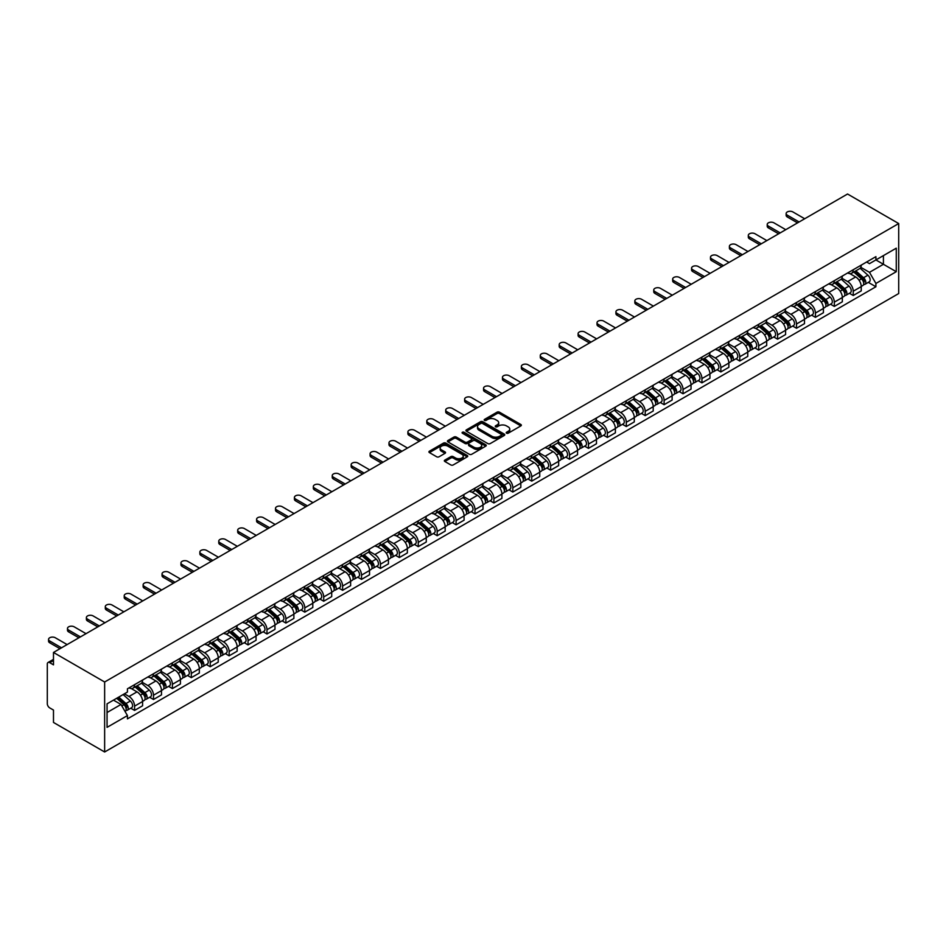 <?xml version="1.0" encoding="UTF-8"?>
<svg xmlns="http://www.w3.org/2000/svg" width="946" height="946" viewBox="0 0 946 946"><rect width="100%" height="100%" fill="white"/><g stroke="black" fill="none" stroke-linecap="round" stroke-linejoin="round"><path stroke-width="1.42" d="M506.559 433.197A1.183 0.686 0 0 0 508.215 433.197L520.868 425.889A1.679 0.97 0 0 0 521.352 425.203A1.679 0.97 0 0 0 520.868 424.518L499.441 412.16A1.679 0.97 0 0 0 497.064 412.16L484.423 419.456A1.183 0.686 0 0 0 486.09 420.414L487.722 419.468A5.38 3.11 0 0 1 495.337 419.468L497.123 420.497A5.38 3.11 0 0 1 498.696 422.696A5.38 3.11 0 0 1 497.123 424.896L495.491 425.842A1.183 0.686 0 0 0 497.158 426.8L498.79 425.866A5.38 3.11 0 0 1 506.406 425.866L508.191 426.894A5.38 3.11 0 0 1 509.764 429.094A5.38 3.11 0 0 1 508.191 431.293L506.559 432.227A1.183 0.686 0 0 0 506.559 433.197L506.559 432.227M444.821 460.111A1.679 0.97 0 0 0 444.336 460.797A1.679 0.97 0 0 0 444.821 461.482L450.84 464.947A1.679 0.97 0 0 0 453.217 464.947L467.253 456.847A1.679 0.97 0 0 0 467.75 456.161A1.679 0.97 0 0 0 467.253 455.475L445.838 443.106A1.679 0.97 0 0 0 443.461 443.106L429.413 451.207A1.679 0.97 0 0 0 428.928 451.904A1.679 0.97 0 0 0 429.413 452.59L436.674 456.776A1.679 0.97 0 0 0 439.05 456.776L445.058 453.311A1.679 0.97 0 0 0 445.554 452.626A1.679 0.97 0 0 0 445.058 451.928L441.463 449.858A4.505 2.602 0 0 1 440.15 448.014A4.505 2.602 0 0 1 442.929 445.613A4.505 2.602 0 0 1 447.825 446.181L461.932 454.317A4.505 2.602 0 0 1 463.244 456.161A4.505 2.602 0 0 1 460.466 458.562A4.505 2.602 0 0 1 455.57 457.994L453.217 456.634A1.679 0.97 0 0 0 450.84 456.634L444.821 460.111L444.821 461.482M104.639 681.995L53.484 652.456L847.545 194.013L898.7 223.552L104.639 681.995L104.639 751.987L898.7 293.544L898.7 223.552M487.84 443.591A1.679 0.97 0 0 0 490.217 443.591L504.265 435.479A1.679 0.97 0 0 0 504.762 434.793A1.679 0.97 0 0 0 504.265 434.108L482.85 421.739A1.679 0.97 0 0 0 480.462 421.739L466.425 429.851A1.679 0.97 0 0 0 465.929 430.536A1.679 0.97 0 0 0 466.425 431.222L487.84 443.591M462.783 433.445A1.183 0.686 0 0 1 463.989 433.611L463.989 432.216L485.759 444.786A1.679 0.97 0 0 1 486.256 445.471A1.679 0.97 0 0 1 485.759 446.157L471.723 454.269A1.679 0.97 0 0 1 469.334 454.269L447.919 441.9L453.926 438.459L453.926 437.064L447.919 440.529A1.679 0.97 0 0 0 447.423 441.214A1.679 0.97 0 0 0 447.919 441.9L447.919 440.529M453.926 438.459A1.679 0.97 0 0 1 456.303 438.459L456.303 437.064A1.679 0.97 0 0 0 453.926 437.064M456.303 437.064L464.994 442.078A1.679 0.97 0 0 0 467.371 442.078L471.356 439.772A1.679 0.97 0 0 0 471.853 439.086A1.679 0.97 0 0 0 471.356 438.4L462.322 433.173A1.183 0.686 0 0 1 463.989 432.216M53.484 652.456L53.484 664.849L49.724 662.673A3.429 1.975 -120 0 0 48.01 662.507A3.429 1.975 -120 0 0 47.3 664.08L47.3 703.694A3.429 1.975 -120 0 0 49.724 707.892L53.484 710.068L53.484 722.448L104.639 751.987M853.233 269.74A7.887 4.553 60 0 1 851.601 273.288L859.607 268.664A7.887 4.553 -120 0 0 861.238 265.128M841.881 278.242L847.663 281.577A7.887 4.553 60 0 1 853.233 291.226L861.238 286.614A7.887 4.553 -120 0 0 855.669 276.953L849.934 273.642M861.238 286.614L861.238 290.883L853.233 295.507L849.402 293.284M851.601 273.288A7.887 4.553 60 0 1 847.722 272.933M853.233 291.226L853.233 295.507M834.325 280.666A7.887 4.553 60 0 1 832.693 284.202L840.698 279.578A7.887 4.553 -120 0 0 842.33 276.043M830.493 304.21L834.325 306.421L842.33 301.798L842.33 297.529A7.887 4.553 -120 0 0 836.749 287.868L831.026 284.569M832.693 284.202A7.887 4.553 60 0 1 828.814 283.847M822.973 289.157L828.755 292.491A7.887 4.553 60 0 1 834.325 302.152L834.325 306.421M815.417 291.581A7.887 4.553 60 0 1 813.785 295.117L821.778 290.505A7.887 4.553 -120 0 0 823.41 286.957M811.573 315.124L815.417 317.336L823.41 312.724L823.41 308.455A7.887 4.553 -120 0 0 817.841 298.794L812.117 295.483M813.785 295.117A7.887 4.553 60 0 1 809.894 294.762M804.065 300.071L809.835 303.406A7.887 4.553 60 0 1 815.417 313.067L815.417 317.336M796.508 302.495A7.887 4.553 60 0 1 794.865 306.043L802.87 301.419A7.887 4.553 -120 0 0 804.502 297.884M792.665 326.039L796.508 328.262L804.502 323.638L804.502 319.37A7.887 4.553 -120 0 0 798.932 309.709L793.197 306.398M794.865 306.043A7.887 4.553 60 0 1 790.986 305.688M785.145 310.998L790.927 314.332A7.887 4.553 60 0 1 796.508 323.993L796.508 328.262M777.588 313.422A7.887 4.553 60 0 1 775.957 316.957L783.962 312.346A7.887 4.553 -120 0 0 785.594 308.798M773.757 336.965L777.588 339.176L785.594 334.553L785.594 330.284A7.887 4.553 -120 0 0 780.012 320.623L774.289 317.324M775.957 316.957A7.887 4.553 60 0 1 772.078 316.603M766.236 321.912L772.019 325.247A7.887 4.553 60 0 1 777.588 334.908L777.588 339.176M758.68 324.336A7.887 4.553 60 0 1 757.048 327.884L765.042 323.26A7.887 4.553 -120 0 0 766.686 319.713M754.837 347.88L758.68 350.091L766.686 345.479L766.686 341.21A7.887 4.553 -120 0 0 761.104 331.549L755.381 328.238M757.048 327.884A7.887 4.553 60 0 1 753.158 327.517M747.328 332.826L753.099 336.161A7.887 4.553 60 0 1 758.68 345.822L758.68 350.091M739.772 335.251A7.887 4.553 60 0 1 738.128 338.798L746.134 334.175A7.887 4.553 -120 0 0 747.766 330.639M735.929 358.794L739.772 361.017L747.766 356.394L747.766 352.125A7.887 4.553 -120 0 0 742.196 342.464L736.461 339.165M738.128 338.798A7.887 4.553 60 0 1 734.25 338.443M728.408 343.753L734.191 347.087A7.887 4.553 60 0 1 739.772 356.748L739.772 361.017M720.852 346.177A7.887 4.553 60 0 1 719.22 349.713L727.226 345.101A7.887 4.553 -120 0 0 728.858 341.553M717.021 369.72L720.852 371.932L728.858 367.308L728.858 363.039A7.887 4.553 -120 0 0 723.276 353.39L717.553 350.079M719.22 349.713A7.887 4.553 60 0 1 715.342 349.358M709.5 354.667L715.282 358.002A7.887 4.553 60 0 1 720.852 367.663L720.852 371.932M701.944 357.091A7.887 4.553 60 0 1 700.312 360.639L708.306 356.015A7.887 4.553 -120 0 0 709.949 352.48M698.113 380.635L701.944 382.846L709.949 378.234L709.949 373.966A7.887 4.553 -120 0 0 704.368 364.305L698.645 360.994M700.312 360.639A7.887 4.553 60 0 1 696.433 360.272M690.592 365.582L696.362 368.928A7.887 4.553 60 0 1 701.944 378.577L701.944 382.846M683.036 368.018A7.887 4.553 60 0 1 681.404 371.553L689.398 366.93A7.887 4.553 -120 0 0 691.029 363.394M679.193 391.549L683.036 393.773L691.029 389.149L691.029 384.88A7.887 4.553 -120 0 0 685.46 375.219L679.725 371.92M681.404 371.553A7.887 4.553 60 0 1 677.513 371.199M671.672 376.508L677.454 379.843A7.887 4.553 60 0 1 683.036 389.504L683.036 393.773M664.116 378.932A7.887 4.553 60 0 1 662.484 382.468L670.489 377.856A7.887 4.553 -120 0 0 672.121 374.309M660.284 402.476L664.116 404.687L672.121 400.063L672.121 395.795A7.887 4.553 -120 0 0 666.54 386.145L660.816 382.834M662.484 382.468A7.887 4.553 60 0 1 658.605 382.113M652.764 387.422L658.546 390.757A7.887 4.553 60 0 1 664.116 400.418L664.116 404.687M645.207 389.847A7.887 4.553 60 0 1 643.576 393.394L651.581 388.771A7.887 4.553 -120 0 0 653.213 385.235M641.376 413.39L645.207 415.601L653.213 410.99L653.213 406.721A7.887 4.553 -120 0 0 647.632 397.06L641.908 393.749M643.576 393.394A7.887 4.553 60 0 1 639.697 393.039M633.855 398.337L639.626 401.683A7.887 4.553 60 0 1 645.207 411.333L645.207 415.601M626.299 400.773A7.887 4.553 60 0 1 624.667 404.309L632.661 399.685A7.887 4.553 -120 0 0 634.293 396.149M622.456 424.316L626.299 426.528L634.293 421.904L634.293 417.635A7.887 4.553 -120 0 0 628.723 407.974L622.988 404.675M624.667 404.309A7.887 4.553 60 0 1 620.777 403.954M614.935 409.263L620.718 412.598A7.887 4.553 60 0 1 626.299 422.259L626.299 426.528M607.379 411.687A7.887 4.553 60 0 1 605.747 415.223L613.753 410.611A7.887 4.553 -120 0 0 615.385 407.064M603.548 435.231L607.379 437.442L615.385 432.83L615.385 428.55A7.887 4.553 -120 0 0 609.803 418.901L604.08 415.59M605.747 415.223A7.887 4.553 60 0 1 601.869 414.868M596.027 420.178L601.81 423.512A7.887 4.553 60 0 1 607.379 433.173L607.379 437.442M588.471 422.602A7.887 4.553 60 0 1 586.839 426.149L594.845 421.526A7.887 4.553 -120 0 0 596.477 417.99M584.64 446.145L588.471 448.369L596.477 443.745L596.477 439.476A7.887 4.553 -120 0 0 590.895 429.815L585.172 426.504M586.839 426.149A7.887 4.553 60 0 1 582.961 425.795M577.119 431.104L582.89 434.439A7.887 4.553 60 0 1 588.471 444.088L588.471 448.369M569.563 433.528A7.887 4.553 60 0 1 567.931 437.064L575.925 432.44A7.887 4.553 -120 0 0 577.557 428.905M565.72 457.072L569.563 459.283L577.557 454.659L577.557 450.391A7.887 4.553 -120 0 0 571.987 440.73L566.252 437.43M567.931 437.064A7.887 4.553 60 0 1 564.041 436.709M558.199 442.019L563.982 445.353A7.887 4.553 60 0 1 569.563 455.014L569.563 459.283M550.643 444.443A7.887 4.553 60 0 1 549.011 447.978L557.017 443.367A7.887 4.553 -120 0 0 558.648 439.819M546.812 467.986L550.643 470.197L558.648 465.586L558.648 461.317A7.887 4.553 -120 0 0 553.067 451.656L547.344 448.345M549.011 447.978A7.887 4.553 60 0 1 545.133 447.624M539.291 452.933L545.073 456.268A7.887 4.553 60 0 1 550.643 465.929L550.643 470.197M531.735 455.357A7.887 4.553 60 0 1 530.103 458.905L538.108 454.281A7.887 4.553 -120 0 0 539.74 450.745M527.903 478.901L531.735 481.124L539.74 476.5L539.74 472.231A7.887 4.553 -120 0 0 534.159 462.57L528.436 459.259M530.103 458.905A7.887 4.553 60 0 1 526.224 458.55M520.383 463.859L526.165 467.194A7.887 4.553 60 0 1 531.735 476.855L531.735 481.124M512.827 466.283A7.887 4.553 60 0 1 511.195 469.819L519.188 465.207A7.887 4.553 -120 0 0 520.82 461.66M508.983 489.827L512.827 492.038L520.82 487.415L520.82 483.146A7.887 4.553 -120 0 0 515.251 473.485L509.527 470.186M511.195 469.819A7.887 4.553 60 0 1 507.304 469.464M501.463 474.774L507.245 478.108A7.887 4.553 60 0 1 512.827 487.769L512.827 492.038M493.907 477.198A7.887 4.553 60 0 1 492.275 480.745L500.28 476.122A7.887 4.553 -120 0 0 501.912 472.574M490.075 500.741L493.907 502.953L501.912 498.341L501.912 494.072A7.887 4.553 -120 0 0 496.343 484.411L490.607 481.1M492.275 480.745A7.887 4.553 60 0 1 488.396 480.379M482.555 485.688L488.337 489.023A7.887 4.553 60 0 1 493.907 498.684L493.907 502.953M474.998 488.112A7.887 4.553 60 0 1 473.367 491.66L481.372 487.036A7.887 4.553 -120 0 0 483.004 483.501M471.167 511.656L474.998 513.879L483.004 509.255L483.004 504.987A7.887 4.553 -120 0 0 477.423 495.326L471.699 492.026M473.367 491.66A7.887 4.553 60 0 1 469.488 491.305M463.646 496.615L469.429 499.949A7.887 4.553 60 0 1 474.998 509.61L474.998 513.879M456.09 499.039A7.887 4.553 60 0 1 454.458 502.574L462.452 497.963A7.887 4.553 -120 0 0 464.084 494.415M452.247 522.582L456.09 524.794L464.084 520.17L464.084 515.901A7.887 4.553 -120 0 0 458.514 506.252L452.791 502.941M454.458 502.574A7.887 4.553 60 0 1 450.568 502.22M444.738 507.529L450.509 510.864A7.887 4.553 60 0 1 456.09 520.525L456.09 524.794M437.17 509.953A7.887 4.553 60 0 1 435.538 513.501L443.544 508.877A7.887 4.553 -120 0 0 445.176 505.341M433.339 533.497L437.182 535.708L445.176 531.096L445.176 526.827A7.887 4.553 -120 0 0 439.606 517.166L433.871 513.855M435.538 513.501A7.887 4.553 60 0 1 431.66 513.134M425.818 518.443L431.601 521.79A7.887 4.553 60 0 1 437.182 531.439L437.182 535.708M418.262 520.879A7.887 4.553 60 0 1 416.63 524.415L424.636 519.792A7.887 4.553 -120 0 0 426.268 516.256M414.431 544.411L418.262 546.634L426.268 542.011L426.268 537.742A7.887 4.553 -120 0 0 420.686 528.081L414.963 524.782M416.63 524.415A7.887 4.553 60 0 1 412.752 524.06M406.91 529.37L412.693 532.704A7.887 4.553 60 0 1 418.262 542.365L418.262 546.634M399.354 531.794A7.887 4.553 60 0 1 397.722 535.33L405.716 530.718A7.887 4.553 -120 0 0 407.348 527.17M395.511 555.337L399.354 557.549L407.359 552.925L407.359 548.656A7.887 4.553 -120 0 0 401.778 539.007L396.055 535.696M397.722 535.33A7.887 4.553 60 0 1 393.832 534.975M388.002 540.284L393.773 543.619A7.887 4.553 60 0 1 399.354 553.28L399.354 557.549M380.446 542.708A7.887 4.553 60 0 1 378.802 546.256L386.808 541.632A7.887 4.553 -120 0 0 388.439 538.097M376.603 566.252L380.446 568.463L388.439 563.851L388.439 559.583A7.887 4.553 -120 0 0 382.87 549.922L377.135 546.611M378.802 546.256A7.887 4.553 60 0 1 374.923 545.901M369.082 551.199L374.864 554.545A7.887 4.553 60 0 1 380.446 564.194L380.446 568.463M361.526 553.635A7.887 4.553 60 0 1 359.894 557.17L367.899 552.547A7.887 4.553 -120 0 0 369.531 549.011M357.694 577.178L361.526 579.39L369.531 574.766L369.531 570.497A7.887 4.553 -120 0 0 363.95 560.836L358.227 557.537M359.894 557.17A7.887 4.553 60 0 1 356.015 556.816M350.174 562.125L355.956 565.46A7.887 4.553 60 0 1 361.526 575.121L361.526 579.39M342.618 564.549A7.887 4.553 60 0 1 340.986 568.085L348.979 563.473A7.887 4.553 -120 0 0 350.623 559.926M338.786 588.093L342.618 590.304L350.623 585.692L350.623 581.412A7.887 4.553 -120 0 0 345.042 571.762L339.318 568.451M340.986 568.085A7.887 4.553 60 0 1 337.095 567.73M331.266 573.04L337.036 576.374A7.887 4.553 60 0 1 342.618 586.035L342.618 590.304M323.709 575.464A7.887 4.553 60 0 1 322.066 579.011L330.071 574.388A7.887 4.553 -120 0 0 331.703 570.852M319.866 599.007L323.709 601.23L331.703 596.607L331.703 592.338A7.887 4.553 -120 0 0 326.134 582.677L320.398 579.366M322.066 579.011A7.887 4.553 60 0 1 318.187 578.656M312.346 583.966L318.128 587.3A7.887 4.553 60 0 1 323.709 596.95L323.709 601.23M304.789 586.39A7.887 4.553 60 0 1 303.158 589.926L311.163 585.302A7.887 4.553 -120 0 0 312.795 581.766M300.958 609.933L304.789 612.145L312.795 607.521L312.795 603.252A7.887 4.553 -120 0 0 307.214 593.591L301.49 590.292M303.158 589.926A7.887 4.553 60 0 1 299.279 589.571M293.437 594.88L299.22 598.215A7.887 4.553 60 0 1 304.789 607.876L304.789 612.145M285.881 597.304A7.887 4.553 60 0 1 284.249 600.84L292.243 596.228A7.887 4.553 -120 0 0 293.887 592.681M282.05 620.848L285.881 623.059L293.887 618.448L293.887 614.179A7.887 4.553 -120 0 0 288.305 604.518L282.582 601.207M284.249 600.84A7.887 4.553 60 0 1 280.371 600.485M274.529 605.795L280.3 609.129A7.887 4.553 60 0 1 285.881 618.79L285.881 623.059M266.973 608.219A7.887 4.553 60 0 1 265.341 611.766L273.335 607.143A7.887 4.553 -120 0 0 274.967 603.607M263.13 631.762L266.973 633.986L274.967 629.362L274.967 625.093A7.887 4.553 -120 0 0 269.397 615.432L263.662 612.121M265.341 611.766A7.887 4.553 60 0 1 261.451 611.412M255.609 616.721L261.392 620.056A7.887 4.553 60 0 1 266.973 629.717L266.973 633.986M248.053 619.145A7.887 4.553 60 0 1 246.421 622.681L254.427 618.069A7.887 4.553 -120 0 0 256.059 614.522M244.222 642.689L248.053 644.9L256.059 640.276L256.059 636.008A7.887 4.553 -120 0 0 250.477 626.347L244.754 623.047M246.421 622.681A7.887 4.553 60 0 1 242.543 622.326M236.701 627.636L242.483 630.97A7.887 4.553 60 0 1 248.053 640.631L248.053 644.9M229.145 630.06A7.887 4.553 60 0 1 227.513 633.607L235.519 628.984A7.887 4.553 -120 0 0 237.15 625.436M225.314 653.603L229.145 655.815L237.15 651.203L237.15 646.934A7.887 4.553 -120 0 0 231.569 637.273L225.846 633.962M227.513 633.607A7.887 4.553 60 0 1 223.634 633.241M217.793 638.55L223.563 641.885A7.887 4.553 60 0 1 229.145 651.546L229.145 655.815M210.237 640.974A7.887 4.553 60 0 1 208.605 644.522L216.599 639.898A7.887 4.553 -120 0 0 218.23 636.362M206.394 664.518L210.237 666.741L218.23 662.117L218.23 657.848A7.887 4.553 -120 0 0 212.661 648.187L206.926 644.888M208.605 644.522A7.887 4.553 60 0 1 204.714 644.167M198.873 649.476L204.655 652.811A7.887 4.553 60 0 1 210.237 662.472L210.237 666.741M191.317 651.9A7.887 4.553 60 0 1 189.685 655.436L197.69 650.824A7.887 4.553 -120 0 0 199.322 647.277M187.485 675.444L191.317 677.655L199.322 673.032L199.322 668.763A7.887 4.553 -120 0 0 193.741 659.114L188.018 655.803M189.685 655.436A7.887 4.553 60 0 1 185.806 655.081M179.965 660.391L185.747 663.725A7.887 4.553 60 0 1 191.317 673.386L191.317 677.655M172.409 662.815A7.887 4.553 60 0 1 170.777 666.362L178.782 661.739A7.887 4.553 -120 0 0 180.414 658.203M168.577 686.358L172.409 688.57L180.414 683.958L180.414 679.689A7.887 4.553 -120 0 0 174.833 670.028L169.109 666.717M170.777 666.362A7.887 4.553 60 0 1 166.898 665.996M161.056 671.305L166.839 674.652A7.887 4.553 60 0 1 172.409 684.301L172.409 688.57M153.5 673.741A7.887 4.553 60 0 1 151.868 677.277L159.862 672.653A7.887 4.553 -120 0 0 161.494 669.118M149.657 697.273L153.5 699.496L161.494 694.872L161.494 690.604A7.887 4.553 -120 0 0 155.924 680.943L150.201 677.643M151.868 677.277A7.887 4.553 60 0 1 147.978 676.922M142.137 682.232L147.919 685.566A7.887 4.553 60 0 1 153.5 695.227L153.5 699.496M134.58 684.656A7.887 4.553 60 0 1 132.948 688.191L140.954 683.58A7.887 4.553 -120 0 0 142.586 680.032M130.749 708.199L134.58 710.411L142.586 705.787L142.586 701.518A7.887 4.553 -120 0 0 137.016 691.869L131.281 688.558M132.948 688.191A7.887 4.553 60 0 1 129.07 687.837M124.399 693.82L129.011 696.481A7.887 4.553 60 0 1 134.58 706.142L134.58 710.411M866.631 262.007L869.48 263.65L896.276 248.183L883.422 255.609L883.422 264.289L869.48 272.33L860.801 267.316M107.064 712.515L121.005 704.463L127.438 715.59L107.064 727.344L107.064 703.836L127.438 692.07L127.438 688.783L875.913 256.65L875.913 259.949L896.276 271.703L875.913 283.457L869.48 272.33M896.276 248.183L896.276 271.703M127.438 715.59L127.438 718.877L875.913 286.756L875.913 283.457M121.005 704.463L113.496 700.123M868.31 282.369L875.913 286.756M507.021 433.363L508.191 432.689A5.38 3.11 0 0 0 509.764 430.489L509.764 429.094M498.696 422.696L498.696 424.104A5.38 3.11 0 0 1 497.123 426.303L495.964 426.977M520.844 425.913L499.441 413.556A1.679 0.97 0 0 0 497.064 413.556L484.896 420.58M504.242 435.491L482.85 423.134A1.679 0.97 0 0 0 480.462 423.134L466.449 431.234M501.285 435.278A1.183 0.686 0 0 0 501.285 434.309L482.484 423.453A1.183 0.686 0 0 0 480.816 423.453L479.102 424.447A5.38 3.11 0 0 0 477.517 426.646A5.38 3.11 0 0 0 479.102 428.845L491.944 436.272A5.38 3.11 0 0 0 499.559 436.272L501.285 435.278L501.285 436.674A1.183 0.686 0 0 0 501.628 436.189L501.628 434.793M477.517 426.646L477.517 428.053A5.38 3.11 0 0 0 479.102 430.253L479.102 428.845M501.285 436.674L499.559 437.667A5.38 3.11 0 0 1 491.944 437.667L479.102 430.253M456.303 438.459L464.994 443.473A1.679 0.97 0 0 0 467.371 443.473L471.356 441.167A1.679 0.97 0 0 0 471.853 440.481L471.853 439.086M463.989 433.611L485.736 446.169M474.005 447.281A4.505 2.602 0 0 0 478.913 447.836A4.505 2.602 0 0 0 481.691 445.436A4.505 2.602 0 0 0 480.379 443.603L475.412 440.73A1.679 0.97 0 0 0 473.024 440.73L469.039 443.035A1.679 0.97 0 0 0 468.554 443.721A1.679 0.97 0 0 0 469.039 444.407L474.005 447.281L474.005 448.676A4.505 2.602 0 0 0 478.913 449.244A4.505 2.602 0 0 0 481.691 446.843L481.691 445.436M468.554 443.721L468.554 445.128A1.679 0.97 0 0 0 469.039 445.814L469.039 444.407M474.005 448.676L469.039 445.814M463.244 456.161L463.244 457.557A4.505 2.602 0 0 1 460.466 459.957A4.505 2.602 0 0 1 455.57 459.401L453.217 458.041A1.679 0.97 0 0 0 450.84 458.041L444.845 461.494M440.15 448.014L440.15 449.421A4.505 2.602 0 0 0 441.463 451.254L441.463 449.858M445.058 451.928L445.058 453.311L441.463 451.254M467.229 456.859L445.838 444.502A1.679 0.97 0 0 0 443.461 444.502L429.437 452.602L429.413 451.207M853.789 272.022L861.487 278.904A4.281 2.471 60 0 1 862.835 285.526L861.238 286.449M853.99 272.212L857.62 274.305M854.557 271.573L863.142 279.224A2.058 1.183 60 0 1 863.781 282.405A2.058 1.183 60 0 1 863.592 282.487M855.846 270.84L863.556 277.71A4.281 2.471 60 0 1 864.904 284.344A4.281 2.471 60 0 1 863.603 284.474M860.139 268.25L867.92 275.191A4.281 2.471 60 0 1 869.268 281.825L864.904 284.344M797.537 222.889L787.285 216.965A3.938 2.282 180 0 1 786.138 215.357L786.138 213.536A3.938 2.282 -0 0 0 787.285 215.156L799.11 221.979M804.691 218.751L792.866 211.928A3.938 2.282 -0 0 0 788.574 211.443A3.938 2.282 -0 0 0 786.138 213.536M834.869 282.949L842.579 289.819A4.281 2.471 60 0 1 843.927 296.453L842.33 297.375M835.082 283.126L838.7 285.219M835.649 282.499L844.222 290.15A2.058 1.183 60 0 1 844.873 293.331A2.058 1.183 60 0 1 844.683 293.402M836.938 281.754L844.636 288.636A4.281 2.471 60 0 1 845.984 295.258A4.281 2.471 60 0 1 844.695 295.4M841.231 279.176L849 286.106A4.281 2.471 60 0 1 850.348 292.74L845.984 295.258M815.96 293.863L823.67 300.745A4.281 2.471 60 0 1 825.018 307.367L823.41 308.29M816.162 294.04L819.792 296.145M816.741 293.414L825.314 301.065A2.058 1.183 60 0 1 825.964 304.245A2.058 1.183 60 0 1 825.775 304.316M818.018 292.669L825.728 299.551A4.281 2.471 60 0 1 827.076 306.173A4.281 2.471 60 0 1 825.775 306.315M822.322 290.091L830.091 297.032A4.281 2.471 60 0 1 831.439 303.654L827.076 306.173M778.617 233.804L768.377 227.891A3.938 2.282 180 0 1 767.218 226.283L767.218 224.462A3.938 2.282 -0 0 0 768.377 226.07L780.202 232.893M785.771 229.677L773.958 222.854A3.938 2.282 -0 0 0 769.654 222.357A3.938 2.282 -0 0 0 767.218 224.462M759.709 244.718L749.469 238.806A3.938 2.282 180 0 1 748.31 237.198L748.31 235.377A3.938 2.282 -0 0 0 749.469 236.985L761.282 243.808M766.863 240.591L755.038 233.768A3.938 2.282 -0 0 0 750.746 233.272A3.938 2.282 -0 0 0 748.31 235.377M797.052 304.778L804.75 311.66A4.281 2.471 60 0 1 806.098 318.282L804.502 319.204M797.253 304.967L800.884 307.06M797.833 304.328L806.406 311.979A2.058 1.183 60 0 1 807.044 315.172A2.058 1.183 60 0 1 806.855 315.243M799.11 303.595L806.82 310.465A4.281 2.471 60 0 1 808.168 317.099A4.281 2.471 60 0 1 806.867 317.229M803.402 301.017L811.183 307.947A4.281 2.471 60 0 1 812.531 314.58L808.168 317.099M778.132 315.704L785.842 322.574A4.281 2.471 60 0 1 787.19 329.208L785.594 330.13M778.345 315.881L781.964 317.974M778.913 315.255L787.486 322.905A2.058 1.183 60 0 1 788.136 326.086A2.058 1.183 60 0 1 787.947 326.157M780.202 314.51L787.9 321.392A4.281 2.471 60 0 1 789.248 328.014A4.281 2.471 60 0 1 787.959 328.156M784.494 311.932L792.275 318.873A4.281 2.471 60 0 1 793.611 325.495L789.248 328.014M759.224 326.618L766.934 333.5A4.281 2.471 60 0 1 768.282 340.122L766.674 341.045M759.425 326.796L763.055 328.901M760.005 326.169L768.578 333.82A2.058 1.183 60 0 1 769.228 337.001A2.058 1.183 60 0 1 769.039 337.083M761.282 325.424L768.992 332.306A4.281 2.471 60 0 1 770.34 338.928A4.281 2.471 60 0 1 769.039 339.07M765.586 322.846L773.355 329.787A4.281 2.471 60 0 1 774.703 336.409L770.34 338.928M740.801 255.645L730.548 249.732A3.938 2.282 180 0 1 729.401 248.112L729.401 246.291A3.938 2.282 -0 0 0 730.548 247.911L742.374 254.734M747.955 251.506L736.13 244.683A3.938 2.282 -0 0 0 731.837 244.198A3.938 2.282 -0 0 0 729.401 246.291M721.881 266.559L711.64 260.647A3.938 2.282 180 0 1 710.481 259.038L710.481 257.217A3.938 2.282 -0 0 0 711.64 258.826L723.465 265.649M729.035 262.432L717.222 255.609A3.938 2.282 -0 0 0 712.917 255.113A3.938 2.282 -0 0 0 710.481 257.217M702.973 277.474L692.732 271.561A3.938 2.282 180 0 1 691.573 269.953L691.573 268.132A3.938 2.282 -0 0 0 692.732 269.74L704.545 276.563M710.127 273.347L698.302 266.524A3.938 2.282 -0 0 0 694.009 266.027A3.938 2.282 -0 0 0 691.573 268.132M740.316 337.533L748.026 344.415A4.281 2.471 60 0 1 749.362 351.037L747.766 351.971M740.517 337.722L744.147 339.815M741.096 337.083L749.67 344.746A2.058 1.183 60 0 1 750.308 347.927A2.058 1.183 60 0 1 750.131 347.998M742.374 336.35L750.083 343.221A4.281 2.471 60 0 1 751.431 349.854A4.281 2.471 60 0 1 750.131 349.985M746.666 333.772L754.447 340.702A4.281 2.471 60 0 1 755.795 347.336L751.431 349.854M684.064 288.4L673.812 282.487A3.938 2.282 180 0 1 672.665 280.867L672.665 279.058A3.938 2.282 -0 0 0 673.812 280.666L685.637 287.489M691.219 284.273L679.394 277.438A3.938 2.282 -0 0 0 675.101 276.953A3.938 2.282 -0 0 0 672.665 279.058M721.408 348.459L729.106 355.329A4.281 2.471 60 0 1 730.454 361.963L728.858 362.886M721.609 348.636L725.239 350.73M722.176 348.01L730.75 355.661A2.058 1.183 60 0 1 731.4 358.841A2.058 1.183 60 0 1 731.211 358.912M723.465 347.265L731.175 354.147A4.281 2.471 60 0 1 732.511 360.769A4.281 2.471 60 0 1 731.223 360.911M727.758 344.687L735.539 351.628A4.281 2.471 60 0 1 736.875 358.25L732.511 360.769M665.144 299.314L654.904 293.402A3.938 2.282 180 0 1 653.745 291.794L653.745 289.973A3.938 2.282 -0 0 0 654.904 291.581L666.729 298.404M672.299 295.187L660.485 288.364A3.938 2.282 -0 0 0 656.181 287.868A3.938 2.282 -0 0 0 653.745 289.973M702.488 359.374L710.198 366.256A4.281 2.471 60 0 1 711.546 372.878L709.938 373.8M702.689 359.563L706.319 361.656M703.268 358.924L711.841 366.575A2.058 1.183 60 0 1 712.492 369.756A2.058 1.183 60 0 1 712.303 369.839M704.545 358.191L712.255 365.061A4.281 2.471 60 0 1 713.603 371.695A4.281 2.471 60 0 1 712.314 371.825M708.85 355.601L716.619 362.543A4.281 2.471 60 0 1 717.967 369.165L713.603 371.695M646.236 310.229L635.996 304.316A3.938 2.282 180 0 1 634.837 302.708L634.837 300.887A3.938 2.282 -0 0 0 635.996 302.495L647.809 309.318M653.39 306.102L641.565 299.279A3.938 2.282 -0 0 0 637.273 298.782A3.938 2.282 -0 0 0 634.837 300.887M683.58 370.288L691.29 377.17A4.281 2.471 60 0 1 692.626 383.804L691.029 384.726M683.781 370.477L687.411 372.57M684.36 369.851L692.933 377.501A2.058 1.183 60 0 1 693.572 380.682A2.058 1.183 60 0 1 693.394 380.753M685.637 369.106L693.347 375.976A4.281 2.471 60 0 1 694.695 382.61A4.281 2.471 60 0 1 693.394 382.752M689.941 366.528L697.71 373.457A4.281 2.471 60 0 1 699.059 380.091L694.695 382.61M627.328 321.155L617.088 315.243A3.938 2.282 180 0 1 615.929 313.634L615.929 311.813A3.938 2.282 -0 0 0 617.088 313.422L628.901 320.245M634.482 317.028L622.657 310.193A3.938 2.282 -0 0 0 618.365 309.709A3.938 2.282 -0 0 0 615.929 311.813M664.671 381.214L672.37 388.085A4.281 2.471 60 0 1 673.718 394.719L672.121 395.641M664.872 381.392L668.503 383.485M665.44 380.765L674.013 388.416A2.058 1.183 60 0 1 674.664 391.597A2.058 1.183 60 0 1 674.474 391.668M666.729 380.02L674.439 386.902A4.281 2.471 60 0 1 675.775 393.524A4.281 2.471 60 0 1 674.486 393.666M671.021 377.442L678.802 384.383A4.281 2.471 60 0 1 680.139 391.005L675.775 393.524M608.408 332.07L598.168 326.157A3.938 2.282 180 0 1 597.021 324.549L597.021 322.728A3.938 2.282 -0 0 0 598.168 324.336L609.993 331.159M615.562 327.943L603.749 321.12A3.938 2.282 -0 0 0 599.445 320.623A3.938 2.282 -0 0 0 597.021 322.728M645.751 392.129L653.461 399.011A4.281 2.471 60 0 1 654.809 405.633L653.201 406.555M645.964 392.318L649.583 394.411M646.532 391.679L655.105 399.33A2.058 1.183 60 0 1 655.755 402.511A2.058 1.183 60 0 1 655.566 402.594M647.821 390.946L655.519 397.817A4.281 2.471 60 0 1 656.867 404.45A4.281 2.471 60 0 1 655.578 404.581M652.113 388.357L659.882 395.298A4.281 2.471 60 0 1 661.23 401.932L656.867 404.45M589.5 342.996L579.259 337.072A3.938 2.282 180 0 1 578.101 335.463L578.101 333.642A3.938 2.282 -0 0 0 579.259 335.251L591.073 342.085M596.654 338.857L584.829 332.034A3.938 2.282 -0 0 0 580.537 331.538A3.938 2.282 -0 0 0 578.101 333.642M626.843 403.055L634.553 409.925A4.281 2.471 60 0 1 635.889 416.559L634.293 417.482M627.044 403.233L630.675 405.326M627.624 402.606L636.197 410.257A2.058 1.183 60 0 1 636.835 413.437A2.058 1.183 60 0 1 636.658 413.508M628.901 401.861L636.611 408.731A4.281 2.471 60 0 1 637.959 415.365A4.281 2.471 60 0 1 636.658 415.507M633.205 399.283L640.974 406.212A4.281 2.471 60 0 1 642.322 412.846L637.959 415.365M570.592 353.91L560.351 347.998A3.938 2.282 180 0 1 559.192 346.39L559.192 344.569A3.938 2.282 -0 0 0 560.351 346.177L572.164 353M577.746 349.784L565.921 342.96A3.938 2.282 -0 0 0 561.628 342.464A3.938 2.282 -0 0 0 559.192 344.569M607.935 413.97L615.633 420.84A4.281 2.471 60 0 1 616.981 427.474L615.385 428.396M608.136 414.147L611.766 416.24M608.704 413.52L617.289 421.171A2.058 1.183 60 0 1 617.927 424.352A2.058 1.183 60 0 1 617.738 424.423M609.993 412.775L617.703 419.657A4.281 2.471 60 0 1 619.039 426.279A4.281 2.471 60 0 1 617.75 426.421M614.285 410.197L622.066 417.139A4.281 2.471 60 0 1 623.402 423.761L619.039 426.279M551.684 364.825L541.431 358.912A3.938 2.282 180 0 1 540.284 357.304L540.284 355.483A3.938 2.282 -0 0 0 541.431 357.091L553.256 363.914M558.826 360.698L547.013 353.875A3.938 2.282 -0 0 0 542.708 353.378A3.938 2.282 -0 0 0 540.284 355.483M589.015 424.884L596.725 431.766A4.281 2.471 60 0 1 598.073 438.388L596.477 439.311M589.228 425.073L592.846 427.166M589.796 424.435L598.369 432.086A2.058 1.183 60 0 1 599.019 435.266A2.058 1.183 60 0 1 598.83 435.349M591.084 423.702L598.783 430.572A4.281 2.471 60 0 1 600.131 437.206A4.281 2.471 60 0 1 598.842 437.336M595.377 421.112L603.146 428.053A4.281 2.471 60 0 1 604.494 434.687L600.131 437.206M532.764 375.751L522.523 369.827A3.938 2.282 180 0 1 521.364 368.219L521.364 366.398A3.938 2.282 -0 0 0 522.523 368.018L534.348 374.841M539.918 371.612L528.105 364.789A3.938 2.282 -0 0 0 523.8 364.305A3.938 2.282 -0 0 0 521.364 366.398M570.107 435.81L577.817 442.681A4.281 2.471 60 0 1 579.153 449.315L577.557 450.237M570.308 435.988L573.938 438.081M570.887 435.361L579.46 443.012A2.058 1.183 60 0 1 580.111 446.193A2.058 1.183 60 0 1 579.922 446.264M572.164 434.616L579.874 441.498A4.281 2.471 60 0 1 581.222 448.12A4.281 2.471 60 0 1 579.922 448.262M576.469 432.038L584.238 438.968A4.281 2.471 60 0 1 585.586 445.601L581.222 448.12M513.855 386.666L503.615 380.753A3.938 2.282 180 0 1 502.456 379.145L502.456 377.324A3.938 2.282 -0 0 0 503.615 378.932L515.428 385.755M521.01 382.539L509.185 375.716A3.938 2.282 -0 0 0 504.892 375.219A3.938 2.282 -0 0 0 502.456 377.324M551.199 446.725L558.897 453.607A4.281 2.471 60 0 1 560.245 460.229L558.648 461.151M551.4 446.902L555.03 449.007M551.967 446.276L560.552 453.926A2.058 1.183 60 0 1 561.191 457.107A2.058 1.183 60 0 1 561.002 457.178M553.256 445.531L560.966 452.413A4.281 2.471 60 0 1 562.302 459.035A4.281 2.471 60 0 1 561.013 459.177M557.549 442.953L565.33 449.894A4.281 2.471 60 0 1 566.678 456.516L562.302 459.035M494.947 397.58L484.695 391.668A3.938 2.282 180 0 1 483.548 390.059L483.548 388.238A3.938 2.282 -0 0 0 484.695 389.847L496.52 396.67M502.09 393.453L490.276 386.63A3.938 2.282 -0 0 0 485.984 386.134A3.938 2.282 -0 0 0 483.548 388.238M532.279 457.639L539.989 464.521A4.281 2.471 60 0 1 541.337 471.143L539.74 472.066M532.492 457.829L536.11 459.922M533.059 457.19L541.632 464.841A2.058 1.183 60 0 1 542.283 468.034A2.058 1.183 60 0 1 542.093 468.104M534.348 456.457L542.046 463.327A4.281 2.471 60 0 1 543.394 469.961A4.281 2.471 60 0 1 542.105 470.091M538.641 453.879L546.41 460.808A4.281 2.471 60 0 1 547.758 467.442L543.394 469.961M476.027 408.506L465.787 402.594A3.938 2.282 180 0 1 464.628 400.974L464.628 399.153A3.938 2.282 -0 0 0 465.787 400.773L477.612 407.596M483.181 404.368L471.368 397.545A3.938 2.282 -0 0 0 467.064 397.06A3.938 2.282 -0 0 0 464.628 399.153M513.371 468.566L521.08 475.436A4.281 2.471 60 0 1 522.429 482.07L520.82 482.992M513.572 468.743L517.202 470.836M514.151 468.116L522.724 475.767A2.058 1.183 60 0 1 523.375 478.948A2.058 1.183 60 0 1 523.185 479.019M515.428 467.371L523.138 474.253A4.281 2.471 60 0 1 524.486 480.875A4.281 2.471 60 0 1 523.185 481.017M519.732 464.793L527.501 471.735A4.281 2.471 60 0 1 528.849 478.357L524.486 480.875M457.119 419.421L446.879 413.508A3.938 2.282 180 0 1 445.72 411.9L445.72 410.079A3.938 2.282 -0 0 0 446.879 411.687L458.692 418.51M464.273 415.294L452.448 408.471A3.938 2.282 -0 0 0 448.156 407.974A3.938 2.282 -0 0 0 445.72 410.079M494.462 479.48L502.16 486.362A4.281 2.471 60 0 1 503.509 492.984L501.912 493.907M494.663 479.657L498.294 481.762M495.231 479.031L503.816 486.682A2.058 1.183 60 0 1 504.455 489.862A2.058 1.183 60 0 1 504.265 489.945M496.52 478.286L504.23 485.168A4.281 2.471 60 0 1 505.566 491.79A4.281 2.471 60 0 1 504.277 491.932M500.812 475.708L508.593 482.649A4.281 2.471 60 0 1 509.941 489.271L505.566 491.79M438.211 430.335L427.959 424.423A3.938 2.282 180 0 1 426.812 422.815L426.812 420.994A3.938 2.282 -0 0 0 427.959 422.602L439.784 429.425M445.365 426.208L433.54 419.385A3.938 2.282 -0 0 0 429.248 418.889A3.938 2.282 -0 0 0 426.812 420.994M475.542 490.395L483.252 497.277A4.281 2.471 60 0 1 484.6 503.899L483.004 504.833M475.755 490.584L479.374 492.677M476.323 489.945L484.896 497.608A2.058 1.183 60 0 1 485.546 500.789A2.058 1.183 60 0 1 485.357 500.86M477.612 489.212L485.31 496.082A4.281 2.471 60 0 1 486.658 502.716A4.281 2.471 60 0 1 485.369 502.846M481.904 486.634L489.673 493.564A4.281 2.471 60 0 1 491.021 500.198L486.658 502.716M419.291 441.262L409.05 435.349A3.938 2.282 180 0 1 407.892 433.729L407.892 431.92A3.938 2.282 -0 0 0 409.05 433.528L420.875 440.351M426.445 437.135L414.632 430.3A3.938 2.282 -0 0 0 410.328 429.815A3.938 2.282 -0 0 0 407.892 431.92M456.634 501.321L464.344 508.191A4.281 2.471 60 0 1 465.692 514.825L464.084 515.747M456.835 501.498L460.466 503.591M457.415 500.872L465.988 508.522A2.058 1.183 60 0 1 466.638 511.703A2.058 1.183 60 0 1 466.449 511.774M458.692 500.127L466.402 507.009A4.281 2.471 60 0 1 467.75 513.631A4.281 2.471 60 0 1 466.449 513.773M462.996 497.549L470.765 504.49A4.281 2.471 60 0 1 472.113 511.112L467.75 513.631M400.383 452.176L390.142 446.264A3.938 2.282 180 0 1 388.983 444.655L388.983 442.834A3.938 2.282 -0 0 0 390.142 444.443L401.955 451.266M407.537 448.049L395.712 441.226A3.938 2.282 -0 0 0 391.419 440.73A3.938 2.282 -0 0 0 388.983 442.834M437.726 512.235L445.424 519.118A4.281 2.471 60 0 1 446.772 525.74L445.176 526.662M437.927 512.425L441.557 514.518M438.506 511.786L447.08 519.437A2.058 1.183 60 0 1 447.718 522.618A2.058 1.183 60 0 1 447.529 522.7M439.784 511.053L447.493 517.923A4.281 2.471 60 0 1 448.842 524.557A4.281 2.471 60 0 1 447.541 524.687M444.076 508.463L451.857 515.404A4.281 2.471 60 0 1 453.205 522.026L448.842 524.557M381.475 463.091L371.222 457.178A3.938 2.282 180 0 1 370.075 455.57L370.075 453.749A3.938 2.282 -0 0 0 371.222 455.357L383.047 462.18M388.629 458.964L376.804 452.141A3.938 2.282 -0 0 0 372.511 451.644A3.938 2.282 -0 0 0 370.075 453.749M418.806 523.15L426.516 530.032A4.281 2.471 60 0 1 427.864 536.666L426.268 537.588M419.019 523.339L422.637 525.432M419.586 522.712L428.16 530.363A2.058 1.183 60 0 1 428.81 533.544A2.058 1.183 60 0 1 428.621 533.615M420.875 521.967L428.573 528.838A4.281 2.471 60 0 1 429.922 535.471A4.281 2.471 60 0 1 428.633 535.613M425.168 519.389L432.949 526.319A4.281 2.471 60 0 1 434.285 532.953L429.922 535.471M362.555 474.017L352.314 468.104A3.938 2.282 180 0 1 351.155 466.496L351.155 464.675A3.938 2.282 -0 0 0 352.314 466.283L364.139 473.106M369.709 469.89L357.895 463.055A3.938 2.282 -0 0 0 353.591 462.57A3.938 2.282 -0 0 0 351.155 464.675M399.898 534.076L407.608 540.946A4.281 2.471 60 0 1 408.956 547.58L407.348 548.503M400.099 534.254L403.729 536.347M400.678 533.627L409.251 541.278A2.058 1.183 60 0 1 409.902 544.458A2.058 1.183 60 0 1 409.713 544.529M401.955 532.882L409.665 539.764A4.281 2.471 60 0 1 411.013 546.386A4.281 2.471 60 0 1 409.713 546.528M406.26 530.304L414.029 537.245A4.281 2.471 60 0 1 415.377 543.867L411.013 546.386M343.646 484.931L333.406 479.019A3.938 2.282 180 0 1 332.247 477.411L332.247 475.59A3.938 2.282 -0 0 0 333.406 477.198L345.219 484.021M350.8 480.805L338.975 473.981A3.938 2.282 -0 0 0 334.683 473.485A3.938 2.282 -0 0 0 332.247 475.59M380.99 544.991L388.7 551.873A4.281 2.471 60 0 1 390.036 558.495L388.439 559.417M381.191 545.18L384.821 547.273M381.77 544.541L390.343 552.192A2.058 1.183 60 0 1 390.982 555.373A2.058 1.183 60 0 1 390.793 555.456M383.047 543.808L390.757 550.678A4.281 2.471 60 0 1 392.105 557.312A4.281 2.471 60 0 1 390.804 557.442M387.34 541.218L395.121 548.16A4.281 2.471 60 0 1 396.469 554.794L392.105 557.312M324.738 495.858L314.486 489.933A3.938 2.282 180 0 1 313.339 488.325L313.339 486.504A3.938 2.282 -0 0 0 314.486 488.112L326.311 494.947M331.892 491.719L320.067 484.896A3.938 2.282 -0 0 0 315.775 484.399A3.938 2.282 -0 0 0 313.339 486.504M362.082 555.917L369.78 562.787A4.281 2.471 60 0 1 371.128 569.421L369.531 570.343M362.283 556.094L365.913 558.187M362.85 555.468L371.423 563.118A2.058 1.183 60 0 1 372.074 566.299A2.058 1.183 60 0 1 371.884 566.37M364.139 554.723L371.837 561.593A4.281 2.471 60 0 1 373.185 568.227A4.281 2.471 60 0 1 371.896 568.369M368.432 552.145L376.212 559.074A4.281 2.471 60 0 1 377.549 565.708L373.185 568.227M305.818 506.772L295.578 500.86A3.938 2.282 180 0 1 294.419 499.252L294.419 497.43A3.938 2.282 -0 0 0 295.578 499.039L307.403 505.862M312.972 502.645L301.159 495.822A3.938 2.282 -0 0 0 296.855 495.326A3.938 2.282 -0 0 0 294.419 497.43M343.161 566.831L350.871 573.702A4.281 2.471 60 0 1 352.219 580.336L350.611 581.258M343.363 567.009L346.993 569.102M343.942 566.382L352.515 574.033A2.058 1.183 60 0 1 353.165 577.214A2.058 1.183 60 0 1 352.976 577.285M345.219 565.637L352.929 572.519A4.281 2.471 60 0 1 354.277 579.141A4.281 2.471 60 0 1 352.976 579.283M349.523 563.059L357.292 570A4.281 2.471 60 0 1 358.64 576.622L354.277 579.141M286.91 517.687L276.67 511.774A3.938 2.282 180 0 1 275.511 510.166L275.511 508.345A3.938 2.282 -0 0 0 276.67 509.953L288.483 516.776M294.064 513.56L282.239 506.737A3.938 2.282 -0 0 0 277.947 506.24A3.938 2.282 -0 0 0 275.511 508.345M324.253 577.746L331.963 584.628A4.281 2.471 60 0 1 333.299 591.25L331.703 592.172M324.454 577.935L328.085 580.028M325.034 577.297L333.607 584.947A2.058 1.183 60 0 1 334.245 588.128A2.058 1.183 60 0 1 334.068 588.211M326.311 576.563L334.021 583.434A4.281 2.471 60 0 1 335.369 590.068A4.281 2.471 60 0 1 334.068 590.198M330.615 573.974L338.384 580.915A4.281 2.471 60 0 1 339.732 587.549L335.369 590.068M268.002 528.613L257.761 522.689A3.938 2.282 180 0 1 256.603 521.08L256.603 519.259A3.938 2.282 -0 0 0 257.761 520.879L269.575 527.702M275.156 524.474L263.331 517.651A3.938 2.282 -0 0 0 259.038 517.166A3.938 2.282 -0 0 0 256.603 519.259M305.345 588.672L313.043 595.542A4.281 2.471 60 0 1 314.391 602.176L312.795 603.099M305.546 588.85L309.176 590.943M306.114 588.223L314.687 595.874A2.058 1.183 60 0 1 315.337 599.055A2.058 1.183 60 0 1 315.148 599.125M307.403 587.478L315.113 594.36A4.281 2.471 60 0 1 316.449 600.982A4.281 2.471 60 0 1 315.16 601.124M311.695 584.9L319.476 591.829A4.281 2.471 60 0 1 320.812 598.463L316.449 600.982M249.082 539.527L238.841 533.615A3.938 2.282 180 0 1 237.694 532.007L237.694 530.186A3.938 2.282 -0 0 0 238.841 531.794L250.666 538.617M256.236 535.401L244.423 528.578A3.938 2.282 -0 0 0 240.118 528.081A3.938 2.282 -0 0 0 237.694 530.186M286.425 599.587L294.135 606.469A4.281 2.471 60 0 1 295.483 613.091L293.875 614.013M286.626 599.764L290.256 601.869M287.206 599.137L295.779 606.788A2.058 1.183 60 0 1 296.429 609.969A2.058 1.183 60 0 1 296.24 610.04M288.495 598.392L296.193 605.274A4.281 2.471 60 0 1 297.541 611.896A4.281 2.471 60 0 1 296.252 612.038M292.787 595.814L300.556 602.756A4.281 2.471 60 0 1 301.904 609.378L297.541 611.896M230.174 550.442L219.933 544.529A3.938 2.282 180 0 1 218.774 542.921L218.774 541.1A3.938 2.282 -0 0 0 219.933 542.708L231.746 549.531M237.328 546.315L225.503 539.492A3.938 2.282 -0 0 0 221.21 538.995A3.938 2.282 -0 0 0 218.774 541.1M267.517 610.501L275.227 617.383A4.281 2.471 60 0 1 276.563 624.005L274.967 624.928M267.718 610.69L271.348 612.783M268.297 610.052L276.871 617.703A2.058 1.183 60 0 1 277.509 620.895A2.058 1.183 60 0 1 277.332 620.966M269.575 609.319L277.284 616.189A4.281 2.471 60 0 1 278.632 622.823A4.281 2.471 60 0 1 277.332 622.953M273.879 606.741L281.648 613.67A4.281 2.471 60 0 1 282.996 620.304L278.632 622.823M211.265 561.368L201.025 555.456A3.938 2.282 180 0 1 199.866 553.836L199.866 552.015A3.938 2.282 -0 0 0 201.025 553.635L212.838 560.458M218.42 557.229L206.595 550.406A3.938 2.282 -0 0 0 202.302 549.922A3.938 2.282 -0 0 0 199.866 552.015M248.609 621.427L256.307 628.298A4.281 2.471 60 0 1 257.655 634.932L256.059 635.854M248.81 621.605L252.44 623.698M249.377 620.978L257.962 628.629A2.058 1.183 60 0 1 258.601 631.81A2.058 1.183 60 0 1 258.412 631.881M250.666 620.233L258.376 627.115A4.281 2.471 60 0 1 259.712 633.737A4.281 2.471 60 0 1 258.424 633.879M254.959 617.655L262.74 624.597A4.281 2.471 60 0 1 264.076 631.218L259.712 633.737M192.357 572.283L182.105 566.37A3.938 2.282 180 0 1 180.958 564.762L180.958 562.941A3.938 2.282 -0 0 0 182.105 564.549L193.93 571.372M199.5 568.156L187.686 561.333A3.938 2.282 -0 0 0 183.382 560.836A3.938 2.282 -0 0 0 180.958 562.941M229.689 632.342L237.399 639.224A4.281 2.471 60 0 1 238.747 645.846L237.15 646.768M229.902 632.519L233.52 634.624M230.469 631.893L239.042 639.543A2.058 1.183 60 0 1 239.693 642.724A2.058 1.183 60 0 1 239.504 642.807M231.758 631.148L239.456 638.03A4.281 2.471 60 0 1 240.804 644.652A4.281 2.471 60 0 1 239.515 644.794M236.051 628.57L243.82 635.511A4.281 2.471 60 0 1 245.168 642.133L240.804 644.652M173.437 583.197L163.197 577.285A3.938 2.282 180 0 1 162.038 575.676L162.038 573.855A3.938 2.282 -0 0 0 163.197 575.464L175.01 582.287M180.591 579.07L168.778 572.247A3.938 2.282 -0 0 0 164.474 571.751A3.938 2.282 -0 0 0 162.038 573.855M210.781 643.256L218.491 650.139A4.281 2.471 60 0 1 219.827 656.76L218.23 657.695M210.982 643.446L214.612 645.539M211.561 642.807L220.134 650.47A2.058 1.183 60 0 1 220.785 653.651A2.058 1.183 60 0 1 220.595 653.721M212.838 642.074L220.548 648.944A4.281 2.471 60 0 1 221.896 655.578A4.281 2.471 60 0 1 220.595 655.708M217.142 639.496L224.912 646.425A4.281 2.471 60 0 1 226.26 653.059L221.896 655.578M154.529 594.123L144.289 588.211A3.938 2.282 180 0 1 143.13 586.591L143.13 584.782A3.938 2.282 -0 0 0 144.289 586.39L156.102 593.213M161.683 589.997L149.858 583.162A3.938 2.282 -0 0 0 145.566 582.677A3.938 2.282 -0 0 0 143.13 584.782M191.872 654.183L199.571 661.053A4.281 2.471 60 0 1 200.919 667.687L199.322 668.609M192.073 654.36L195.704 656.453M192.641 653.733L201.226 661.384A2.058 1.183 60 0 1 201.865 664.565A2.058 1.183 60 0 1 201.675 664.636M193.93 652.988L201.64 659.87A4.281 2.471 60 0 1 202.976 666.492A4.281 2.471 60 0 1 201.687 666.634M198.222 650.41L206.003 657.352A4.281 2.471 60 0 1 207.34 663.974L202.976 666.492M135.621 605.038L125.369 599.125A3.938 2.282 180 0 1 124.222 597.517L124.222 595.696A3.938 2.282 -0 0 0 125.369 597.304L137.194 604.127M142.763 600.911L130.95 594.088A3.938 2.282 -0 0 0 126.646 593.591A3.938 2.282 -0 0 0 124.222 595.696M172.952 665.097L180.662 671.979A4.281 2.471 60 0 1 182.01 678.601L180.414 679.524M173.165 665.286L176.784 667.379M173.733 664.648L182.306 672.299A2.058 1.183 60 0 1 182.956 675.479A2.058 1.183 60 0 1 182.767 675.562M175.022 663.915L182.72 670.785A4.281 2.471 60 0 1 184.068 677.419A4.281 2.471 60 0 1 182.779 677.549M179.314 661.325L187.083 668.266A4.281 2.471 60 0 1 188.431 674.888L184.068 677.419M116.701 615.952L106.46 610.04A3.938 2.282 180 0 1 105.302 608.432L105.302 606.611A3.938 2.282 -0 0 0 106.46 608.219L118.285 615.042M123.855 611.826L112.042 605.002A3.938 2.282 -0 0 0 107.738 604.506A3.938 2.282 -0 0 0 105.302 606.611M154.044 676.012L161.754 682.894A4.281 2.471 60 0 1 163.102 689.516L161.494 690.45M154.245 676.201L157.876 678.294M154.825 675.574L163.398 683.225A2.058 1.183 60 0 1 164.048 686.406A2.058 1.183 60 0 1 163.859 686.477M156.102 674.829L163.812 681.699A4.281 2.471 60 0 1 165.16 688.333A4.281 2.471 60 0 1 163.859 688.475M160.406 672.251L168.175 679.181A4.281 2.471 60 0 1 169.523 685.815L165.16 688.333M97.793 626.879L87.552 620.966A3.938 2.282 180 0 1 86.393 619.358L86.393 617.537A3.938 2.282 -0 0 0 87.552 619.145L99.365 625.968M104.947 622.752L93.122 615.917A3.938 2.282 -0 0 0 88.829 615.432A3.938 2.282 -0 0 0 86.393 617.537M135.136 686.938L142.834 693.808A4.281 2.471 60 0 1 144.182 700.442L142.586 701.364M135.337 687.115L138.967 689.208M135.905 686.489L144.49 694.139A2.058 1.183 60 0 1 145.128 697.32A2.058 1.183 60 0 1 144.939 697.391M137.194 685.744L144.904 692.626A4.281 2.471 60 0 1 146.24 699.248A4.281 2.471 60 0 1 144.951 699.39M141.486 683.166L149.267 690.107A4.281 2.471 60 0 1 150.615 696.729L146.24 699.248M78.885 637.793L68.632 631.881A3.938 2.282 180 0 1 67.485 630.273L67.485 628.451A3.938 2.282 -0 0 0 68.632 630.06L80.457 636.883M86.039 633.666L74.214 626.843A3.938 2.282 -0 0 0 69.921 626.347A3.938 2.282 -0 0 0 67.485 628.451M116.689 698.278L123.926 704.735A4.281 2.471 60 0 1 125.274 711.357L125.061 711.487M116.76 698.231L120.047 700.135M117.47 697.829L125.57 705.054A2.058 1.183 60 0 1 126.22 708.235A2.058 1.183 60 0 1 126.031 708.318M118.758 697.084L125.984 703.54A4.281 2.471 60 0 1 127.332 710.174A4.281 2.471 60 0 1 126.043 710.304M123.122 694.565L130.347 701.021A4.281 2.471 60 0 1 131.695 707.655L127.332 710.174M59.965 648.72L49.724 642.795A3.938 2.282 180 0 1 48.565 641.187L48.565 639.366A3.938 2.282 -0 0 0 49.724 640.974L61.549 647.809M67.119 644.581L55.306 637.758A3.938 2.282 -0 0 0 51.001 637.261A3.938 2.282 -0 0 0 48.565 639.366M153.5 695.227L161.494 690.604M172.409 684.301L180.414 679.689M191.317 673.386L199.322 668.763M210.237 662.472L218.23 657.848M229.145 651.546L237.15 646.934M248.053 640.631L256.059 636.008M266.973 629.717L274.967 625.093M285.881 618.79L293.887 614.179M304.789 607.876L312.795 603.252M323.709 596.95L331.703 592.338M342.618 586.035L350.623 581.412M361.526 575.121L369.531 570.497M380.446 564.194L388.439 559.583M399.354 553.28L407.359 548.656M418.262 542.365L426.268 537.742M437.182 531.439L445.176 526.827M456.09 520.525L464.084 515.901M474.998 509.61L483.004 504.987M493.907 498.684L501.912 494.072M512.827 487.769L520.82 483.146M531.735 476.855L539.74 472.231M550.643 465.929L558.648 461.317M569.563 455.014L577.557 450.391M588.471 444.088L596.477 439.476M607.379 433.173L615.385 428.55M626.299 422.259L634.293 417.635M645.207 411.333L653.213 406.721M664.116 400.418L672.121 395.795M683.036 389.504L691.029 384.88M701.944 378.577L709.949 373.966M720.852 367.663L728.858 363.039M739.772 356.748L747.766 352.125M758.68 345.822L766.686 341.21M777.588 334.908L785.594 330.284M796.508 323.993L804.502 319.37M815.417 313.067L823.41 308.455M834.325 302.152L842.33 297.529M134.58 706.142L142.586 701.518M129.011 696.481L137.016 691.869M147.919 685.566L155.924 680.943M166.839 674.652L174.833 670.028M185.747 663.725L193.741 659.114M204.655 652.811L212.661 648.187M223.563 641.885L231.569 637.273M242.483 630.97L250.477 626.347M261.392 620.056L269.397 615.432M280.3 609.129L288.305 604.518M299.22 598.215L307.214 593.591M318.128 587.3L326.134 582.677M337.036 576.374L345.042 571.762M355.956 565.46L363.95 560.836M374.864 554.545L382.87 549.922M393.773 543.619L401.778 539.007M412.693 532.704L420.686 528.081M431.601 521.79L439.606 517.166M450.509 510.864L458.514 506.252M469.429 499.949L477.423 495.326M488.337 489.023L496.343 484.411M507.245 478.108L515.251 473.485M526.165 467.194L534.159 462.57M545.073 456.268L553.067 451.656M563.982 445.353L571.987 440.73M582.89 434.439L590.895 429.815M601.81 423.512L609.803 418.901M620.718 412.598L628.723 407.974M639.626 401.683L647.632 397.06M658.546 390.757L666.54 386.145M677.454 379.843L685.46 375.219M696.362 368.928L704.368 364.305M715.282 358.002L723.276 353.39M734.191 347.087L742.196 342.464M753.099 336.161L761.104 331.549M772.019 325.247L780.012 320.623M790.927 314.332L798.932 309.709M809.835 303.406L817.841 298.794M828.755 292.491L836.749 287.868M847.663 281.577L855.669 276.953M53.484 660.509L49.724 662.673M508.191 432.689L508.191 431.293M495.491 426.8L495.491 425.842M497.123 426.303L497.123 424.896M484.423 420.414L484.423 419.456M497.064 413.556L497.064 412.16M499.441 413.556L499.441 412.16M520.868 425.889L520.868 424.518M466.425 431.222L466.425 429.851M480.462 423.134L480.462 421.739M482.85 423.134L482.85 421.739M504.265 435.479L504.265 434.108M491.944 437.667L491.944 436.272M499.559 437.667L499.559 436.272M464.994 443.473L464.994 442.078M467.371 443.473L467.371 442.078M471.356 441.167L471.356 439.772M485.759 446.157L485.759 444.786M450.84 458.041L450.84 456.634M453.217 458.041L453.217 456.634M455.57 459.401L455.57 457.994M443.461 444.502L443.461 443.106M445.838 444.502L445.838 443.106M467.253 456.847L467.253 455.475M861.487 278.904L859.086 280.288M864.206 281.47L863.438 281.92M867.92 275.191L863.556 277.71M787.285 215.156L787.285 216.965M842.579 289.819L840.178 291.202M845.298 292.385L844.53 292.834M849 286.106L844.636 288.636M823.67 300.745L821.27 302.129M826.39 303.311L825.61 303.749M830.091 297.032L825.728 299.551M768.377 226.07L768.377 227.891M749.469 236.985L749.469 238.806M804.75 311.66L802.35 313.043M807.47 314.226L806.702 314.675M811.183 307.947L806.82 310.465M785.842 322.574L783.442 323.97M788.562 325.14L787.793 325.59M792.275 318.873L787.9 321.392M766.934 333.5L764.534 334.884M769.654 336.067L768.873 336.504M773.355 329.787L768.992 332.306M730.548 247.911L730.548 249.732M711.64 258.826L711.64 260.647M692.732 269.74L692.732 271.561M748.026 344.415L745.614 345.798M750.734 346.981L749.965 347.43M754.447 340.702L750.083 343.221M673.812 280.666L673.812 282.487M729.106 355.329L726.705 356.725M731.826 357.895L731.057 358.345M735.539 351.628L731.175 354.147M654.904 291.581L654.904 293.402M710.198 366.256L707.797 367.639M712.917 368.822L712.137 369.259M716.619 362.543L712.255 365.061M635.996 302.495L635.996 304.316M691.29 377.17L688.877 378.554M693.997 379.736L693.229 380.186M697.71 373.457L693.347 375.976M617.088 313.422L617.088 315.243M672.37 388.085L669.969 389.48M675.089 390.651L674.321 391.1M678.802 384.383L674.439 386.902M598.168 324.336L598.168 326.157M653.461 399.011L651.061 400.395M656.181 401.577L655.401 402.015M659.882 395.298L655.519 397.817M579.259 335.251L579.259 337.072M634.553 409.925L632.141 411.309M637.261 412.491L636.492 412.941M640.974 406.212L636.611 408.731M560.351 346.177L560.351 347.998M615.633 420.84L613.233 422.235M618.353 423.406L617.584 423.855M622.066 417.139L617.703 419.657M541.431 357.091L541.431 358.912M596.725 431.766L594.325 433.15M599.445 434.332L598.676 434.782M603.146 428.053L598.783 430.572M522.523 368.018L522.523 369.827M577.817 442.681L575.405 444.064M580.537 445.247L579.756 445.696M584.238 438.968L579.874 441.498M503.615 378.932L503.615 380.753M558.897 453.607L556.496 454.991M561.617 456.173L560.848 456.611M565.33 449.894L560.966 452.413M484.695 389.847L484.695 391.668M539.989 464.521L537.588 465.905M542.708 467.088L541.94 467.537M546.41 460.808L542.046 463.327M465.787 400.773L465.787 402.594M521.08 475.436L518.68 476.831M523.8 478.002L523.02 478.451M527.501 471.735L523.138 474.253M446.879 411.687L446.879 413.508M502.16 486.362L499.76 487.746M504.88 488.928L504.112 489.366M508.593 482.649L504.23 485.168M427.959 422.602L427.959 424.423M483.252 497.277L480.852 498.66M485.972 499.843L485.203 500.292M489.673 493.564L485.31 496.082M409.05 433.528L409.05 435.349M464.344 508.191L461.944 509.587M467.064 510.757L466.283 511.207M470.765 504.49L466.402 507.009M390.142 444.443L390.142 446.264M445.424 519.118L443.024 520.501M448.144 521.684L447.375 522.121M451.857 515.404L447.493 517.923M371.222 455.357L371.222 457.178M426.516 530.032L424.115 531.416M429.236 532.598L428.467 533.047M432.949 526.319L428.573 528.838M352.314 466.283L352.314 468.104M407.608 540.946L405.207 542.342M410.328 543.512L409.547 543.962M414.029 537.245L409.665 539.764M333.406 477.198L333.406 479.019M388.7 551.873L386.287 553.256M391.408 554.439L390.639 554.876M395.121 548.16L390.757 550.678M314.486 488.112L314.486 489.933M369.78 562.787L367.379 564.171M372.499 565.353L371.731 565.803M376.212 559.074L371.837 561.593M295.578 499.039L295.578 500.86M350.871 573.702L348.471 575.097M353.591 576.268L352.811 576.717M357.292 570L352.929 572.519M276.67 509.953L276.67 511.774M331.963 584.628L329.551 586.012M334.671 587.194L333.903 587.643M338.384 580.915L334.021 583.434M257.761 520.879L257.761 522.689M313.043 595.542L310.643 596.926M315.763 598.109L314.994 598.558M319.476 591.829L315.113 594.36M238.841 531.794L238.841 533.615M294.135 606.469L291.735 607.852M296.855 609.035L296.074 609.472M300.556 602.756L296.193 605.274M219.933 542.708L219.933 544.529M275.227 617.383L272.815 618.767M277.935 619.949L277.166 620.399M281.648 613.67L277.284 616.189M201.025 553.635L201.025 555.456M256.307 628.298L253.906 629.693M259.027 630.864L258.258 631.313M262.74 624.597L258.376 627.115M182.105 564.549L182.105 566.37M237.399 639.224L234.998 640.608M240.118 641.79L239.35 642.228M243.82 635.511L239.456 638.03M163.197 575.464L163.197 577.285M218.491 650.139L216.078 651.522M221.21 652.705L220.43 653.154M224.912 646.425L220.548 648.944M144.289 586.39L144.289 588.211M199.571 661.053L197.17 662.448M202.29 663.619L201.522 664.068M206.003 657.352L201.64 659.87M125.369 597.304L125.369 599.125M180.662 671.979L178.262 673.363M183.382 674.545L182.613 674.983M187.083 668.266L182.72 670.785M106.46 608.219L106.46 610.04M161.754 682.894L159.354 684.277M164.474 685.46L163.693 685.909M168.175 679.181L163.812 681.699M87.552 619.145L87.552 620.966M142.834 693.808L140.434 695.204M145.554 696.374L144.785 696.824M149.267 690.107L144.904 692.626M68.632 630.06L68.632 631.881M123.926 704.735L121.857 705.929M126.646 707.301L125.877 707.738M130.347 701.021L125.984 703.54M49.724 640.974L49.724 642.795M48.01 662.507L53.484 659.35"/></g></svg>
